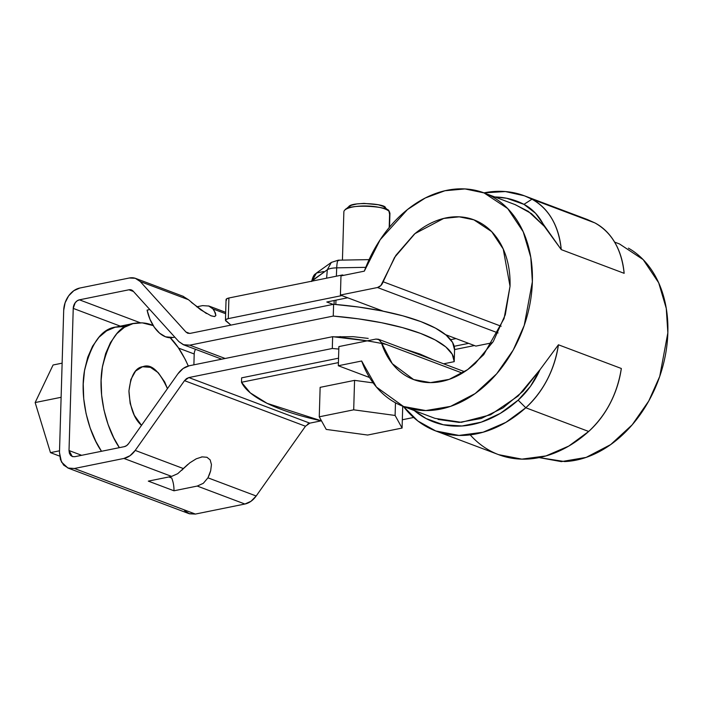<?xml version="1.0" encoding="UTF-8"?>
<svg xmlns="http://www.w3.org/2000/svg" width="703" height="703" viewBox="0 0 703 703"><rect width="100%" height="100%" fill="white"/><g stroke="black" fill="none" stroke-linecap="round" stroke-linejoin="round"><path stroke-width="1.05" d="M413.61 417.477L402.327 419.761L413.61 417.477M321.517 420.886L317.782 420.06C303.951 416.905 291.701 413.32 281.033 409.304C270.365 405.279 261.665 400.974 254.952 396.378C248.238 391.791 243.756 387.081 241.498 382.265L338.407 362.607L241.498 382.265L241.63 377.845L338.538 358.187L241.63 377.845L241.498 382.265L250.321 392.898L267.149 403.364L321.517 420.886M450.667 339.681L456.01 338.6L450.667 339.681M364.321 271.156L340.981 275.884L340.419 295.04L377.485 287.518L380.859 285.576L395.824 255.435L414.146 234.327C421.035 228.396 428.303 223.932 435.957 220.927C443.611 217.912 451.185 216.542 458.69 216.814C466.203 217.078 473.189 218.967 479.666 222.473C486.142 225.979 491.731 230.9 496.415 237.245C501.098 243.581 504.605 250.953 506.942 259.372C509.288 267.79 510.316 276.754 510.035 286.262L505.299 314.733L493.321 341.438L475.492 363.214C468.725 369.409 461.537 374.172 453.927 377.502C446.308 380.833 438.725 382.537 431.159 382.617C423.593 382.696 416.501 381.14 409.884 377.95C403.258 374.769 397.503 370.138 392.599 364.066C387.704 357.985 383.952 350.823 381.351 342.581L379.26 339.663L375.956 339.074L338.881 346.588L338.319 365.745L361.658 361.008C365.481 371.571 370.753 380.666 377.493 388.293C384.225 395.921 392.028 401.633 400.903 405.446C409.779 409.26 419.216 410.947 429.217 410.508C439.226 410.069 449.217 407.529 459.2 402.898C469.182 398.258 478.594 391.791 487.416 383.478C496.239 375.174 503.981 365.507 510.642 354.488C517.303 343.459 522.487 331.711 526.222 319.224C529.948 306.745 531.995 294.249 532.364 281.736C532.742 269.223 531.406 257.412 528.384 246.296C525.352 235.18 520.8 225.408 514.719 216.963C508.647 208.527 501.388 201.902 492.952 197.095C484.516 192.288 475.377 189.582 465.553 188.958C455.72 188.342 445.755 189.854 435.658 193.492C425.561 197.13 415.912 202.684 406.703 210.162C397.494 217.64 389.251 226.612 381.975 237.078C374.708 247.544 368.82 258.906 364.321 271.156L340.981 275.884L340.419 295.04L377.485 287.518L498.04 332.95L377.485 287.518C380.086 286.833 381.984 284.908 383.161 281.771L501.142 326.236L383.161 281.771L394.532 257.465L414.99 233.607L443.716 218.431L459.235 216.832L473.875 219.828L491.661 231.621L503.234 249.02L510.035 286.262L504.069 318.582L483.699 354.699L467.644 369.611L449.199 379.356L430.508 382.625L413.672 379.576L392.292 363.671L381.351 342.581L462.363 373.108L381.351 342.581L378.442 339.25L375.956 339.074L338.881 346.588L338.319 365.745L361.658 361.008L376.395 387.019L403.522 406.501L425.781 410.57L450.57 406.369L475.158 393.566L496.687 373.785L513.234 350.024L524.236 325.384L532.364 281.736L530.791 257.351L523.199 231.744L507.698 208.563L484.015 192.903L465.026 188.931L444.946 190.741L425.315 197.974L407.494 209.529L380.174 239.741L364.321 271.156M475.896 346.096L492.513 342.721L475.896 346.096L445.57 334.663L475.896 346.096M614.65 242.122L619.501 243.959L643.175 259.618L658.685 282.799L666.268 308.415L667.85 332.791L659.73 376.413L648.737 401.035L632.217 424.788L610.714 444.568L586.144 457.398L561.363 461.625L539.104 457.591L564.702 461.563C574.702 461.124 584.703 458.584 594.685 453.953C604.668 449.314 614.071 442.846 622.902 434.533C631.725 426.229 639.466 416.571 646.127 405.543C652.779 394.515 657.973 382.766 661.699 370.279C665.433 357.801 667.481 345.305 667.85 332.791C668.219 320.278 666.892 308.468 663.869 297.351C660.838 286.235 656.286 276.464 650.205 268.019C644.124 259.583 636.865 252.957 628.429 248.15M369.523 377.502L338.319 365.745L369.523 377.502M383.372 311.227L340.419 295.04L383.372 311.227M403.522 406.501L434.972 418.355L461.344 422.327L490.589 414.779L518.155 396L540.027 369.664L558.428 344.786L621.329 368.486C617.278 393.9 606.399 414.893 588.683 431.466L568.789 446.071L545.976 455.922L521.872 459.129L498.655 454.665L435.746 430.965L417.872 421L403.434 406.466A125.661 92.937 -69.4 0 0 525.782 407.766L588.683 431.466A125.661 92.937 110.6 0 1 470.202 434.858M494.798 196.963L506.643 198.246L523.955 204.353L531.969 199.195A125.661 92.937 -69.4 0 0 483.945 192.859L505.352 191.55L524.376 195.794L531.969 199.195C548.911 208.738 558.674 225.549 561.249 249.618L624.15 273.318L561.249 249.618L544.28 226.296L531.45 213.607L515.466 204.749L484.991 193.263M494.807 196.963A117.972 87.26 110.6 0 1 523.955 204.353L535.581 213.299L561.249 249.618A81.443 60.238 -69.4 0 0 531.969 199.195L594.87 222.895C611.812 232.447 621.575 249.257 624.15 273.318A81.443 60.238 110.6 0 0 594.87 222.895L587.277 219.494L524.376 195.794M514.956 204.555L528.34 211.383L544.28 226.296A73.762 54.553 110.6 0 0 523.955 204.353L531.969 199.195L594.87 222.895M438.039 419.419L459.147 422.406L481.265 418.478L503.005 407.872L523.006 391.255L540.027 369.664L558.428 344.786C554.377 370.191 543.498 391.184 525.782 407.766A81.443 60.238 -69.4 0 0 558.428 344.786L621.329 368.486A81.443 60.238 110.6 0 1 588.683 431.466L525.782 407.766L505.879 422.362L483.075 432.222L458.971 435.421L435.746 430.965M540.027 369.664L530.449 386.36L518.146 400.165L500.255 413.417L481.256 422.151L461.985 425.983L443.312 424.761L426.044 418.522L414.304 410.561A117.972 87.26 110.6 0 0 518.146 400.165L525.782 407.766L518.146 400.165A73.762 54.553 110.6 0 0 540.027 369.664M184.581 510.686L189.494 513.814L195.381 514.069L188.905 513.612L67.936 468.031L61.46 462.02L59.474 452.477L63.701 310.339A19.974 14.772 110.6 0 1 79.773 288.045L129.299 278.001A19.974 14.772 110.6 0 1 135.767 278.45A19.974 14.772 110.6 0 1 140.222 281.525L185.944 332.018L187.657 333.204L190.144 333.38L333.609 304.285L333.257 316.069A150.679 42.698 1.7 0 1 454.226 361.658L443.611 363.811L454.226 361.658L454.577 349.874A150.679 42.698 -178.3 0 0 333.609 304.285L190.144 333.38L187.85 333.266L185.944 332.018L140.222 281.525L135.275 278.283L129.299 278.001L79.773 288.045L73.797 290.708L68.639 295.875L65.098 302.765L63.701 310.339L59.474 452.477L60.44 459.569L63.622 465.096L68.525 468.233L74.413 468.488L123.939 458.444L130.011 455.72L135.213 450.412L184.502 380.657L186.506 378.618L188.835 377.564L332.299 348.477L332.642 336.693L189.186 365.78L183.123 368.504L177.912 373.811L128.631 443.567L126.628 445.614L124.29 446.66L74.764 456.704L72.497 456.607L70.616 455.403L69.395 453.268L69.017 450.544L73.235 308.397L75.142 302.835L77.119 300.849L79.421 299.829L128.948 289.785L131.25 289.891L133.148 291.139L178.87 341.632L183.817 344.874L189.801 345.164L333.257 316.069L333.609 304.285L358.556 307.035L381.878 310.928L402.872 315.84L420.93 321.631L435.5 328.134L446.159 335.146L452.583 342.466L454.577 349.874L454.226 361.658L452.231 354.25L445.807 346.93L435.148 339.918L420.579 333.415L402.529 327.624L381.527 322.712L358.205 318.819L333.257 316.069L189.801 345.164L225.162 358.486L189.801 345.164L183.325 344.707L178.87 341.632L133.148 291.139A7.68 5.686 110.6 0 0 131.435 289.961A7.68 5.686 110.6 0 0 128.948 289.785L79.421 299.829L140.292 322.765L79.421 299.829A7.68 5.686 110.6 0 0 73.235 308.397L69.017 450.544L81.653 455.307L69.017 450.544L72.277 456.528L74.764 456.704L124.29 446.66A7.68 5.686 110.6 0 0 128.631 443.567L177.912 373.811C181.102 369.426 184.854 366.746 189.186 365.78L332.642 336.693L367.142 340.858M181.769 470.307L183.448 468.593L135.213 450.412A19.974 14.772 110.6 0 1 123.939 458.444L74.413 468.488L195.381 514.069L244.908 504.025L250.98 501.301L256.182 496.002L305.489 426.211M307.466 424.199L309.803 423.153L321.245 420.833L309.803 423.153L188.835 377.564L309.803 423.153L305.471 426.238L184.502 380.657L135.213 450.412L183.448 468.593L189.784 462.846L196.234 458.813L202.156 456.888L206.963 457.266L210.162 459.903L211.445 464.551L210.68 470.729L207.947 477.82L256.182 496.002L305.471 426.238L184.502 380.657L188.835 377.564L332.299 348.477L338.811 349.066M193.887 364.831L194.204 353.987L178.606 348.108L194.204 353.987L193.887 364.831M120.354 326.157L73.235 308.397L120.354 326.157M140.222 281.525L188.466 299.706L182.991 296.262L188.466 299.706L140.222 281.525M202.605 305.62L196.691 306.824L202.605 305.62L209.028 306.06M195.539 349.312A7.68 5.686 -69.4 0 0 194.204 353.987M172.2 337.651A32.654 19.93 78.5 0 1 147.094 310.12L149.836 309.566L147.094 310.12L149.95 319.232L154.247 327.159L159.607 333.187L165.565 336.816L173.149 337.484M133.465 291.481L128.948 289.785L133.465 291.481M185.944 332.018L189.722 333.442L185.944 332.018M214.723 316.508L215.874 315.524L214.389 311.06L212.956 308.933L208.571 305.902L212.956 308.933L225.645 313.714L212.956 308.933L215.364 312.905L215.874 315.524L214.415 316.543L211.155 315.858L200.654 309.795L188.466 299.706M214.415 316.543L210.707 315.682M206.41 313.529L191.313 302.325M319.197 339.417L328.591 337.51M334.602 336.86L353.187 336.675L368.214 338.407M67.936 468.031L74.413 468.488L195.381 514.069L244.908 504.025L197.253 486.063L173.966 490.791L148.315 481.124L171.602 476.406L123.939 458.444L171.602 476.406L177.727 473.681L187.798 464.455M168.878 476.959L171.717 478.022L168.878 476.959M189.784 462.846L196.234 458.813L202.156 456.888L206.963 457.266L210.162 459.903L211.445 464.551L210.68 470.729L209.547 474.2L207.947 477.82L203.308 483.312L197.253 486.063L244.908 504.025A19.974 14.772 -69.4 0 0 256.182 496.002L207.947 477.82L203.308 483.312L197.253 486.063L173.966 490.791L148.315 481.124L171.602 476.406L177.727 473.681M173.966 490.791A20.361 12.426 78.5 0 0 171.717 478.022M201.313 457.038L202.156 456.888M403.443 348.67L419.972 354.04L433.54 360.015M386.307 344.444A150.679 42.698 -178.3 0 0 332.642 336.693L332.299 348.477M59.527 450.808L50.475 452.644L59.658 456.106L50.475 452.644L35.15 402.555L50.475 452.644L59.527 450.808M61.117 397.292L35.15 402.555L53.077 364.998L35.15 402.555L61.117 397.292M62.128 363.161L53.077 364.998L62.128 363.161M134.238 323.336C141.444 322.238 147.771 322.993 153.228 325.603L142.208 322.844L133.008 323.617L124.44 327.273L116.839 333.67L110.485 342.563L105.635 353.609L102.471 366.386L101.118 380.402L101.619 395.121L103.965 409.972L108.06 424.392L113.745 437.82L119.396 447.653C107.102 430.157 97.489 395.833 102.251 367.774C108.903 339.69 119.572 324.874 134.238 323.336L116.347 326.965C101.68 328.503 91.012 343.319 84.36 371.404C79.597 399.462 89.211 433.786 101.496 451.282L95.854 441.449L90.169 428.022L86.074 413.601L83.727 398.75L83.226 384.031L84.58 370.015L87.743 357.238L92.594 346.184L98.947 337.291L106.548 330.902L115.116 327.246L124.317 326.473M170.223 337.756C176.699 344.119 182.718 353.53 188.29 365.991L185.267 359.453L178.202 347.528L170.038 337.572M167.446 388.627L164.704 381.984L158.237 372.687L150.433 367.335L142.498 366.755L135.617 371.026L130.863 379.497L128.939 390.886L130.152 403.46L134.308 415.288L141.514 425.324C134.185 419.014 129.985 407.635 128.93 391.176C130.732 375.718 135.424 367.537 143.017 366.632C151.11 363.539 159.247 370.868 167.437 388.636M225.83 320.911C224.942 319.962 225.768 319.188 228.29 318.617L341.869 295.585L347.677 297.773L326.798 302.009L347.677 297.773L341.869 295.585L228.29 318.617L228.906 297.993C226.375 298.573 225.558 299.337 226.436 300.295L226.375 298.995L228.906 297.993L342.475 274.961L343.556 275.365L342.475 274.961L228.906 297.993L228.29 318.617L225.76 319.619L225.83 320.911L230.918 325.111L225.452 320.208L226.058 299.592M454.173 346.289L468.637 343.354L454.173 346.289M323.556 271.543L316.447 273.045L311.693 281.209L327.308 269.759L326.623 278.177L327.308 269.759L312.413 280.383L316.447 273.045C315.427 274.442 313.766 273.212 311.614 281.508M342.458 275.585L342.475 274.961L342.458 275.585M474.446 345.542L468.637 343.354L474.446 345.542L454.577 349.576L474.446 345.542M336.377 276.2L336.702 267.852C332.22 267.975 329.092 268.616 327.308 269.759L331.341 262.412L327.308 269.759C329.092 268.616 332.22 267.975 336.702 267.852L336.377 276.2M338.82 260.655C337.756 259.372 337.045 261.771 336.702 267.852L365.78 267.333L336.702 267.852C337.045 261.771 337.756 259.372 338.82 260.655L338.292 260.18L331.341 262.412L316.447 273.045M333.117 304.381L326.798 302.009L333.117 304.381M334.18 300.506L334.066 304.32L334.18 300.506M389.655 212.121L389.198 227.561L389.655 212.121A23.05 6.529 -178.3 0 0 366.043 205.979A23.05 6.529 -178.3 0 0 343.943 211.357M320.137 387.353L354.567 380.367L373.144 382.889L354.567 380.367L353.697 409.823L395.104 415.455L402.081 428.057L367.651 435.043L326.236 429.419L319.259 416.809L353.697 409.823L395.104 415.455L395.481 402.81L395.104 415.455L402.081 428.057L402.731 406.193L402.081 428.057L367.651 435.043L326.236 429.419L319.259 416.809L353.697 409.823L354.567 380.367L320.137 387.353L319.259 416.809L320.137 387.353M385.973 208.51L383.372 206.445L378.284 204.749L363.987 203.387L356.966 203.932L351.465 205.232L348.337 207.077M389.594 214.292L388.97 211.26C390.121 206.427 348.706 203.492 344.945 209.951L348.714 206.7C351.851 201.313 386.36 203.765 385.402 207.789L388.97 211.26M473.875 219.828L474.551 220.083M378.601 339.312L464.586 371.711M183.492 296.438L135.776 278.458M209.16 306.113L225.681 312.334M172.982 337.519L174.81 337.15M454.226 361.606L454.577 349.822M183.395 344.734L221.735 359.18M369.084 259.627L338.292 260.18M335.823 304.478L335.955 300.146M340.138 337.378L340.164 336.535M342.431 260.101L343.864 211.849M389.945 213.22L389.524 227.166"/></g></svg>

